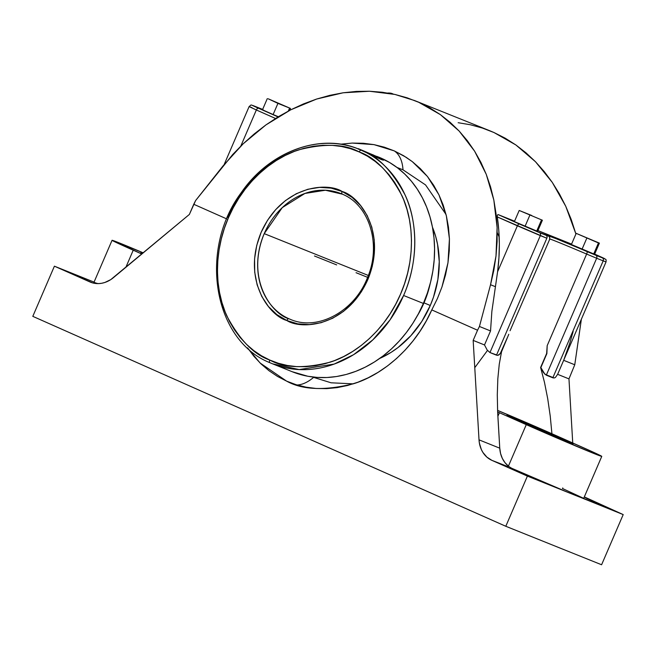 <?xml version="1.0" encoding="UTF-8"?>
<svg xmlns="http://www.w3.org/2000/svg" width="656" height="656" viewBox="0 0 656 656"><rect width="100%" height="100%" fill="white"/><g stroke="black" fill="none" stroke-linecap="round" stroke-linejoin="round"><path stroke-width="0.98" d="M247.788 348.188L260.088 362.998L286.606 381.128C302.473 389.967 324.753 390.845 353.445 383.768C381.39 375.445 414.666 348.82 431.779 309.911L437.413 298.554L441.988 286.893L445.522 274.946L447.966 262.818L449.262 250.789L449.426 238.882L448.458 227.132L446.367 215.84L443.185 205.049L438.921 194.783L433.649 185.23L427.458 176.513L420.34 168.633L412.353 161.671L403.661 155.751L394.281 150.896L374.002 144.632L352.215 143.082L340.562 144.189L352.215 143.082L363.276 143.262L374.002 144.632L384.342 147.182L394.281 150.896A43.69 24.288 -66.1 0 1 402.997 169.814A43.69 24.288 113.9 0 0 394.281 150.896L406.244 157.358L412.353 161.671L427.458 176.513L438.921 194.783L446.367 215.84L449.426 238.882L447.966 262.818L441.988 286.893L437.413 298.554L431.779 309.911L477.543 330.23L473.165 340.398L484.505 344.949L487.195 350.058L489.958 352.551L497.814 355.363L499.077 354.83L501.528 351.788L508.777 334.298L501.528 351.788L507.326 337.676L500.241 353.6L497.814 355.363L496.485 355.175L546.842 238.235A2.411 2.001 -68.1 0 0 545.964 235.209L548.268 235.996C542.635 233.118 563.266 241.408 587.095 251.601L595.787 255.225A2.411 2.001 111.9 0 1 596.665 258.251L546.3 375.183L552.819 377.807L603.184 260.867L596.665 258.251L603.184 260.867A2.411 2.001 -68.1 0 0 602.306 257.841C606.398 259.456 605.135 258.784 598.518 255.824A2.411 1.337 -66.1 0 1 598.543 255.832L605.537 259.268C606.054 259.202 606.226 260.088 606.037 261.916L603.184 260.867A2.411 2.001 -68.1 0 0 602.306 257.841L595.787 255.225A2.411 2.001 111.9 0 1 596.665 258.251L586.628 254.061A2.411 0.549 -66.9 0 0 587.095 251.601A2.411 0.549 113.1 0 1 586.628 254.061A52.619 0.869 23.3 0 0 550.105 239.055M297.094 384.998A43.69 24.288 113.9 0 0 313.609 377.38L331.1 382.801L353.215 383.842L331.1 382.801L313.609 377.38A43.69 24.288 -66.1 0 1 297.094 384.998M396.962 167.436L402.997 169.814L396.962 167.436M387.376 93.078L391.821 93.472A10.603 8.815 111.9 0 1 392.411 93.685A10.603 8.815 111.9 0 1 393.215 94.07A10.603 8.815 -68.1 0 0 392.411 93.685M387.803 93.054A4.42 1.164 -2.2 0 1 391.411 93.332M227.829 217.489A115.686 96.137 111.9 0 1 358.84 149.142L361.399 150.224A2.411 1.337 113.9 0 0 359.201 151.938A2.411 1.337 -66.1 0 1 361.399 150.224C377.298 155.57 391.837 170.445 405.031 194.857C416.904 219.539 419.487 259.571 403.604 295.495L390.099 319.784L372.838 339.865L353.609 354.675L334.125 364.096L299.152 369.574L272.593 363.842L270.034 362.76A2.411 1.337 -66.1 0 1 269.747 360.046C284.105 368.057 304.294 368.746 330.312 362.112C355.65 354.338 385.662 329.632 400.529 294.183C416.068 259.038 413.551 219.875 401.948 195.701C389.057 171.798 374.83 157.219 359.275 151.971L350.55 148.699L341.546 146.501L332.289 145.353L322.859 145.271L313.347 146.255L303.843 148.297L294.446 151.372L285.245 155.456L276.315 160.507L267.763 166.476L259.653 173.315L252.068 180.941L245.09 189.289L238.784 198.284L233.2 207.829L228.395 217.841L224.426 228.222L221.318 238.866L219.112 249.674L217.817 260.547L217.456 271.379L218.03 282.055L219.53 292.486L221.949 302.564L225.254 312.19L229.42 321.276L234.405 329.738L240.153 337.487L246.623 344.457L253.749 350.566L261.457 355.773L269.673 360.013L278.398 363.285L287.394 365.482L296.651 366.63L306.081 366.712L315.593 365.728L325.097 363.686L334.494 360.611L343.703 356.528L352.625 351.477L361.185 345.507L369.287 338.668L376.872 331.042L383.85 322.695L390.164 313.699L395.74 304.154L400.545 294.142L404.514 283.761L407.622 273.117L409.828 262.31L411.123 251.437L411.484 240.604L410.91 229.928L409.41 219.498L406.991 209.42L403.686 199.793L399.52 190.707L394.543 182.245L388.787 174.496L382.317 167.526L375.191 161.417L367.491 156.21L359.201 151.938C344.835 143.926 324.646 143.238 298.628 149.871C273.29 157.645 243.278 182.352 228.419 217.8C212.872 252.945 215.389 292.109 226.992 316.282C239.883 340.185 254.11 354.765 269.673 360.013L269.747 360.046A2.411 1.337 113.9 0 0 270.01 362.752C213.413 340.423 198.383 249.772 241.228 192.667C269.337 151.544 319.931 132.66 358.84 149.142A115.686 96.137 111.9 0 1 361.399 150.224A115.686 96.137 111.9 0 1 403.604 295.495L423.382 303.441A115.686 96.137 -68.1 0 0 378.619 157.087L376.905 156.399M286.82 320.505L286.713 320.456C269.96 316.118 241.334 280.301 261.145 232.322C282.392 185 327.623 182.024 342.12 191.478A2.411 1.337 113.8 0 0 342.391 194.184A2.411 1.337 -66.2 0 1 342.12 191.478L342.235 191.527C358.98 195.865 387.614 231.683 367.795 279.661C346.548 326.983 301.317 329.96 286.82 320.505A2.411 1.337 -66.2 0 1 289.017 318.791A2.411 1.337 113.8 0 0 286.82 320.505L276.848 314.601L268.427 306.5L261.777 296.463L257.144 284.868L254.708 272.166L254.577 258.849L256.734 245.418L261.113 232.396L267.541 220.277L275.766 209.526L285.475 200.556L296.307 193.717L307.828 189.272L319.603 187.386L331.182 188.133L342.235 191.527L352.1 197.382L360.513 205.484L367.171 215.521L371.796 227.115L374.232 239.817L374.363 253.134L372.206 266.566L367.827 279.587L361.399 291.707L353.174 302.457L343.465 311.428L332.641 318.267L321.12 322.711L309.337 324.597L297.758 323.851L286.82 320.505M342.416 194.192L325.425 190.232L304.942 193.438L282.252 207.632L264.22 233.634C245.049 280.087 272.847 314.659 289.017 318.791A67.789 56.326 111.9 0 1 264.22 233.634L368.336 275.463L264.22 233.634A67.789 56.326 111.9 0 1 340.981 193.594L342.391 194.184C369.525 205.107 381.685 244.844 367.426 277.791C354.412 311.616 317.447 331.288 290.444 319.39A67.789 56.326 111.9 0 1 289.017 318.791L290.444 319.39M292.281 371.747L307.771 376.241L317.225 377.421L326.86 377.52L336.577 376.519L346.278 374.445L355.88 371.304L365.285 367.139L374.412 361.989L383.153 355.896L391.435 348.918L399.184 341.128L406.318 332.6L412.772 323.424L418.479 313.666L423.382 303.441L403.604 295.495A115.686 96.137 111.9 0 1 272.593 363.842L292.371 371.788A115.686 96.137 -68.1 0 0 423.382 303.441L427.441 292.847L430.623 281.965L432.878 270.928L434.198 259.817L434.575 248.755L433.993 237.849L432.46 227.197L435.576 236.094L437.552 244.352L439.249 261.637L437.888 279.407L433.534 296.979L430.279 305.483L421.767 321.497L410.877 335.692L398.028 347.532L391.017 352.42L379.742 358.414A92.75 77.072 -68.1 0 0 430.279 305.483L423.997 302.851A89.462 74.341 111.9 0 1 417.044 316.29A89.462 74.341 -68.1 0 0 423.997 302.851L423.997 302.851A89.462 74.341 -68.1 0 0 430.254 283.417A89.462 74.341 111.9 0 1 423.997 302.851L430.279 305.483A92.75 77.072 -68.1 0 0 432.46 227.189L429.992 216.898L426.621 207.058L422.366 197.776L417.273 189.133L411.402 181.212L404.793 174.094L397.52 167.854L389.648 162.532L378.528 157.055M382.776 159.334L383.26 160.171L381.292 159.539L358.84 149.142M381.677 158.67L358.734 148.846L382.874 159.096L364.047 151.29L381.292 159.539L383.416 159.826M360.538 149.839L373.674 155.119M268.222 98.802L290.469 108.42L268.222 98.802L290.469 108.42L277.931 103.377L273.126 114.529L278.333 116.727L273.126 114.529L277.931 103.377L268.222 98.802M598.452 242.966L576.198 233.356L599.395 243.122L598.452 242.966L593.647 254.126L598.452 242.966M531.737 215.496L519.199 210.461L542.389 220.227L519.199 210.461L514.394 221.613L525.046 226.345L529.851 215.184L525.046 226.345L536.649 231.224L541.454 220.072L536.649 231.224L537.592 231.379L542.389 220.227L537.592 231.379L514.394 221.613L519.199 210.461L531.737 215.496M551.917 433.739A52.619 0.869 -156.7 0 1 553.746 434.551L596.238 453.542L601.765 456.371L593.409 453.296L548.326 434.297L499.421 412.722A52.619 0.869 -156.7 0 1 497.65 411.935L497.289 394.805L497.83 378.725L499.257 364.236L501.528 351.788L499.257 364.236L497.83 378.725L497.289 394.805L497.65 411.935L497.879 416.298L499.421 412.722A52.619 0.869 -156.7 0 1 497.65 411.935L499.757 448.179L500.569 453.509L502.34 458.413L504.989 462.669L508.416 466.113L526.276 424.645L499.421 412.722L497.879 416.298L499.757 448.179A28.118 23.37 -68.1 0 0 508.416 466.113A28.118 23.37 -68.1 0 0 512.664 468.696A28.118 23.37 111.9 0 1 508.416 466.113L526.276 424.645A52.619 0.869 -156.7 0 0 575.902 446.064A52.619 0.869 -156.7 0 0 601.765 456.371A52.619 0.869 -156.7 0 0 580.601 446.465L553.746 434.551A52.619 0.869 -156.7 0 0 551.917 433.739A52.619 0.869 23.3 0 0 497.584 410.394L551.917 433.739L550.236 416.076L551.917 433.739M487.482 350.435L474.772 367.663M288.32 111.061L289.526 108.265L288.32 111.061M289.624 110.38L290.469 108.42L289.624 110.38M262.474 109.806L267.279 98.646L262.474 109.806L273.126 114.529L262.474 109.806M571.392 244.508L576.198 233.356L571.392 244.508L582.044 249.239L586.849 238.087L582.044 249.239L594.59 254.282L599.395 243.122L594.59 254.282L571.392 244.508M548.482 236.103C549.433 236.111 549.843 237.169 549.695 239.284L549.498 239.145A2.411 2.378 119 0 0 548.268 235.996A2.411 2.378 -61 0 1 548.498 236.119L548.301 236.012M549.81 238.956A52.619 0.869 -156.7 0 1 586.628 254.061L547.186 345.655L546.645 353.477L540.61 367.491L546.883 353.568L540.61 367.491L544.488 382.399L547.727 398.774L550.236 416.076L547.727 398.774L544.488 382.399L540.61 367.491L543.537 372.69L546.3 375.183L596.665 258.251L586.628 254.061L547.186 345.655L546.883 353.568L547.186 345.655L546.883 353.568L540.847 367.581L544.931 374.289L554.156 377.995L552.819 377.807L603.184 260.867L606.037 261.916L557.633 374.33L568.965 378.881L574.763 364.769L563.668 360.316L574.763 364.769L581.372 319.185L581.101 321.12L580.626 320.932L581.101 321.12L574.763 364.769L568.965 378.881L557.633 374.33L555.419 377.471L554.156 377.995L555.419 377.471L557.633 374.33L563.668 360.316L569.908 342.776L573.123 331.551M598.543 255.832L603.643 258.374L556.395 238.792L537.649 231.863L498.101 214.578L497.33 215.152L497.297 216.915L546.842 238.235A2.411 2.001 -68.1 0 0 545.964 235.209L539.445 232.593A2.411 2.001 111.9 0 1 540.323 235.619L546.842 238.235L496.485 355.175L489.958 352.551L540.323 235.619L517.379 225.82A2.411 1.337 -66.1 0 1 519.577 224.114L539.445 232.593A2.411 2.001 111.9 0 1 540.323 235.619L489.958 352.551L487.195 350.058L484.505 344.949L490.54 330.936L484.505 344.949L473.165 340.398L479.019 439.848L499.757 448.179L479.019 439.848L479.421 443.251L481.365 449.581L482.882 452.394L486.875 457.117L491.926 460.364A28.118 23.37 111.9 0 1 479.019 439.848L473.165 340.398L477.543 330.23L431.779 309.911L426.302 320.866L419.979 331.288L412.878 341.087L405.064 350.173L396.609 358.463L387.589 365.868L378.094 372.329L368.205 377.782L358.02 382.177L347.639 385.466L337.151 387.63L326.663 388.639L316.266 388.483L306.057 387.171L296.143 384.711L286.606 381.128L277.537 376.454L269.026 370.73L261.145 364.023L253.97 356.372L247.574 347.869M510.056 330.739L549.695 239.284M583.463 498.24L562.487 488.515L562.741 487.941M537.592 428.056L512.836 417.446L506.99 415.199L512.623 417.897L573.024 443.989L537.592 428.056L570.162 442.956L515.575 419.209L509.851 416.232L537.592 428.056L537.256 428.835L537.592 428.056M572.737 442.98L568.965 378.881L572.737 442.98M584.307 496.895A28.118 23.37 -68.1 0 0 587.727 498.847L623.2 514.591L584.307 496.895M499.183 237.07L497.24 232.716M141.827 254.02L112.061 240.301L143.238 252.839A52.619 0.869 -156.7 0 0 112.061 240.301A52.619 0.869 -156.7 0 0 133.225 250.198L125.862 267.312L133.225 250.198L141.827 254.02M142.664 253.314L140.802 252.675L142.664 253.314M251.97 107.641L249.116 106.592L256.348 109.97L240.785 146.108L256.348 109.97L275.504 118.474L256.348 109.97A2.411 1.337 113.9 0 1 258.546 108.256L278.029 116.907L254.758 106.239C250.658 104.624 251.92 105.296 258.546 108.256A2.411 1.337 113.9 0 0 256.348 109.97L249.116 106.592C251.97 104.353 249.805 104.698 254.7 106.215A2.411 2.001 111.9 0 1 254.758 106.239L254.7 106.215A2.411 2.001 111.9 0 0 254.643 106.19A2.411 2.001 111.9 0 1 254.7 106.215A2.411 2.001 111.9 0 1 254.758 106.239L261.277 108.855A2.411 2.001 -68.1 0 0 261.219 108.839A2.411 2.001 -68.1 0 0 261.162 108.814M262.99 109.552L261.277 108.855A2.411 2.001 -68.1 0 0 261.211 108.83M512.254 468.507A52.619 0.869 23.3 0 0 575.304 495.346L527.399 476.108L491.926 460.364L508.162 466.695L491.926 460.364L527.399 476.108L505.801 526.276L32.8 316.348L54.407 266.18L92.701 282.925L98.703 283.597L101.778 283.253L104.853 282.474L110.749 279.628L189.371 214.438L195.636 200.523L222.974 165.984L243.171 143.795L265.934 124.911L290.633 109.864L316.594 99.056L343.113 92.791L369.451 91.241L394.904 94.439L414.633 100.565L489.843 130.774L493.96 132.52L515.862 144.951L535.468 161.712L552.254 182.352L565.759 206.296L575.919 233.995L571.163 219.309L565.759 206.296L559.445 193.946L552.254 182.352L544.242 171.577L535.468 161.712L525.981 152.815L515.862 144.951L505.161 138.17L493.96 132.52L482.34 128.043L470.385 124.763L458.159 122.713M498.101 214.578L514.575 221.195L498.101 214.578L519.577 224.114A2.411 1.337 -66.1 0 0 517.379 225.82L497.297 216.915L498.798 230.371L499.347 244.057L498.937 257.882L497.584 271.773L517.379 225.82L497.584 271.773L491.861 311.428L490.54 330.936L491.861 311.428L497.584 271.773A181.564 150.88 -68.1 0 0 497.297 216.915L497.33 215.152L498.101 214.578M537.936 230.584L571.573 244.098L537.936 230.584M594.656 254.11L598.518 255.824M414.633 100.565L418.766 102.311L407.073 97.801L394.904 94.439L382.333 92.25L369.451 91.241L356.347 91.422L343.113 92.791L329.829 95.341L316.594 99.056L303.498 103.91L290.633 109.864L278.078 116.883L265.934 124.911L254.266 133.906L243.171 143.795L232.716 154.513L195.636 200.523L193.75 204.27L226.779 218.932L193.75 204.27L189.371 214.438L113.48 277.611A28.118 23.37 111.9 0 1 90.52 282.195A28.118 23.37 111.9 0 1 89.88 281.924L54.407 266.18L94.054 282.105L54.407 266.18L32.8 316.348L505.801 526.276L601.593 564.759L505.801 526.276L527.399 476.108L575.304 495.346A52.619 0.869 23.3 0 0 583.66 498.421L623.2 514.591L601.593 564.759L623.2 514.591L565.693 491.418L512.213 468.482M564.217 440.512L564.447 439.979L564.217 440.512M112.061 240.301L93.947 282.351A52.619 0.869 23.3 0 0 96.014 283.523L93.947 282.351L97.777 283.63M490.54 284.737L495.378 286.68L490.54 284.737L479.438 326.475L490.54 330.936L479.438 326.475L477.543 330.23L479.438 326.475L490.54 284.737L496.002 256.004L493.804 270.387L490.54 284.737M497.109 227.517L496.002 256.004L497.109 241.679L497.109 227.517L493.837 200.047L496.018 213.602L497.109 227.517M486.26 174.357L493.837 200.047L490.573 186.935L486.26 174.357L474.6 151.151L480.922 162.401L486.26 174.357M459.159 131.052L474.6 151.151L467.326 140.679L459.159 131.052L440.381 114.628L450.164 122.352L459.159 131.052M418.766 102.311L440.381 114.628L429.893 107.928L418.766 102.311M446.023 214.446L425.555 184.926L402.997 169.814L425.555 184.926L446.023 214.446M89.88 281.924L91.168 282.441L89.88 281.924M336.659 264.901L314.47 255.996M356.036 272.691L367.606 277.34M362.424 150.372L379.898 157.924L362.424 150.372M393.288 94.087L391.55 93.373M272.593 363.842L270.01 362.752M383.58 160.113L383.801 159.588M358.512 148.699L358.291 149.224M583.66 498.421L601.765 456.371M249.116 106.592L224.188 164.467"/></g></svg>
